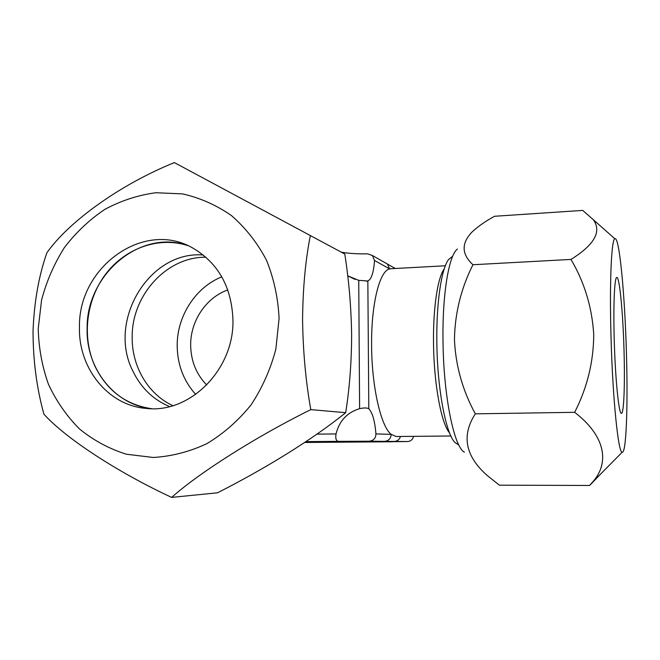 <?xml version="1.0" encoding="UTF-8"?>
<svg xmlns="http://www.w3.org/2000/svg" width="660" height="660" viewBox="0 0 660 660"><rect width="100%" height="100%" fill="white"/><g stroke="black" fill="none" stroke-linecap="round" stroke-linejoin="round"><path stroke-width="0.99" d="M172.895 405.677C147.923 394.234 131.62 366.102 132.181 336.765C131.851 295.07 166.873 256.633 205.904 257.21M195.715 394.433C183.463 380.77 177.284 364.361 177.185 345.205C177.144 315.851 195.69 287.232 221.801 276.845M206.728 385.011C196.152 374.088 190.789 360.657 190.657 344.718C190.575 320.768 206.25 297.495 227.807 289.946M449.608 433.026C441.367 423.819 433.909 384.244 433.529 343.414C433.001 308.187 437.671 277.588 444.213 268.876M391.174 268.719L389.639 268.917C379.657 270.616 371.11 304.07 371.596 345.518C371.728 386.851 380.952 426.55 391.182 434.371L396.248 436.516L450.895 435.996M458.857 445.071L454.814 442.39C445.723 433.034 437.283 388.583 436.846 342.375C436.243 302.957 441.391 268.942 448.536 259.561L452.702 256.212M341.393 252.202C348.612 253.457 357.357 254.009 367.637 253.852L372.397 255.494L374.525 260.502C373.684 272.432 371.456 279.262 367.843 280.995L358.735 280.343L347.704 275.847L355.063 279.419M368.808 408.763C372.504 412.706 374.88 421.088 375.928 433.901C375.787 438.298 373.494 440.74 369.055 441.218L338.341 441.35C336.097 440.905 335.321 438.438 336.022 433.942C339.306 420.874 347.168 412.442 359.609 408.664C364.023 407.69 367.092 407.723 368.808 408.763L367.843 280.995M374.525 260.502L389.639 268.917L387.42 264.025L385.374 262.861M394.919 268.29L395.431 268.488M413.605 436.351C412.64 439.56 410.66 441.292 407.649 441.548L304.705 442.472L392.56 441.755M400.471 436.474C399.473 439.552 397.419 441.21 394.309 441.433L384.607 441.35C388.624 440.896 390.819 438.57 391.182 434.371L375.928 433.901M169.554 406.585C153.178 399.638 140.951 387.816 132.899 371.126C107.052 321.057 149.152 250.495 203.263 254.991M95.015 366.292C81.65 337.318 86.089 299.887 105.773 273.999C125.441 248.119 158.829 236.173 187.869 245.619C140.498 228.624 86.361 274.395 87.128 328.309C85.899 368.28 114.419 404.968 151.552 408.688C125.829 404.803 106.978 390.662 95.015 366.292M464.384 452.191C454.088 447.216 443.528 396.182 443.008 341.352C442.241 294.104 448.907 255.073 457.413 249.043M574.654 412.318C587.194 387.824 593.546 361.936 593.736 334.67C592.102 307.486 584.521 282.397 570.982 259.421C594.437 244.794 601.879 231.553 593.323 219.706L582.731 210.408L494.555 216.274C485.413 221.257 477.947 226.479 472.139 231.924C461.216 243.218 461.488 254.149 472.939 264.734C461.051 288.395 454.888 313.327 454.451 339.529C455.606 365.681 462.561 390.448 475.332 413.837C461.266 435.55 465.234 456.109 487.237 475.522L499.364 485.174L589.628 485.471L591.426 483.343C610.285 463.757 605.905 436.318 574.654 412.318L475.332 413.837M610.987 335.56C609.469 281.597 611.449 239.473 614.839 238.738C619.344 235.571 624.896 295.144 626.439 353.529C627.99 405.677 626.315 453.791 622.165 452.248C618.271 453.288 612.571 397.642 610.987 335.56M624.03 350.732C625.012 383.922 623.931 413.572 621.439 413.35C618.907 414.802 615.244 378.856 614.221 339.331C613.239 304.738 614.51 277.2 616.778 277.456C619.55 276.251 623.048 313.376 624.03 350.732M570.982 259.421L472.939 264.734M601.062 473.599L589.628 485.471M310.299 235.81C305.456 260.263 302.882 288.205 302.569 319.638C303.014 351.359 305.753 381.348 310.802 409.621C256.575 436.425 199.658 472.428 171.625 497.401L217.503 492.805C266.335 468.022 313.145 439.024 345.683 412.682C349.577 388.08 351.557 362.134 351.623 334.834C351.211 307.411 348.934 280.483 344.784 254.042L174.364 162.599L344.784 254.042M279.089 318.425L275.863 349.09C270.584 369.229 262.3 387.849 251.006 404.951C238.235 420.733 223.517 433.636 206.852 443.668C189.478 451.786 171.608 456.39 153.244 457.479L126.439 454.228C109.23 448.849 93.588 440.435 79.513 428.983C66.652 416.048 56.273 401.099 48.386 384.128C42.092 366.358 38.701 347.853 38.23 328.622L41.58 300.052C46.514 281.341 54.087 263.893 64.3 247.698C75.859 232.559 89.331 219.813 104.717 209.451C120.92 200.714 137.948 195.145 155.801 192.737L182.474 193.883C200.029 197.843 216.389 205.095 231.536 215.638C245.611 227.923 257.235 242.715 266.401 260.015C273.867 278.404 278.099 297.875 279.089 318.425M171.625 497.401C117.282 472.139 65.447 438.1 43.915 414.191C36.671 388.039 33.05 360.269 33.041 330.883C34.196 301.744 38.816 275.715 46.893 252.797C68.747 221.62 120.136 184.511 174.364 162.599M79.464 326.873C78.293 266.97 143.896 219.516 192.728 248.011C218.41 263.159 231.817 287.281 232.963 320.38C233.962 369.773 189.75 413.762 146.297 408.424C107.976 405.603 78.136 368.016 79.464 326.873M310.802 409.621L345.683 412.682M359.609 408.664L358.735 280.343M316.874 434.14L336.022 433.942M338.341 441.35L305.976 441.622M407.649 441.548L394.309 441.433M384.607 441.35L369.055 441.218M445.352 265.774L390.489 268.752M372.397 255.494L395.241 268.496M366.3 281.143L367.092 281.119M614.839 238.738L593.323 219.706M622.165 452.248L591.426 483.343M146.297 408.424L149.77 408.647"/></g></svg>
